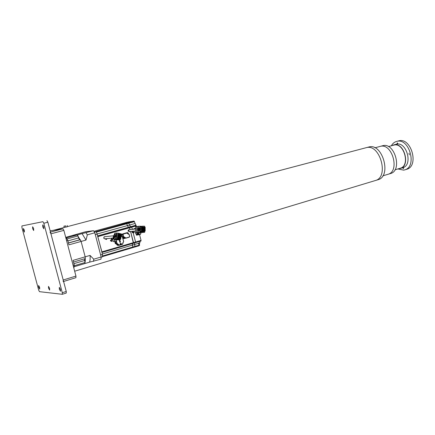 <?xml version="1.0" encoding="UTF-8"?>
<svg xmlns="http://www.w3.org/2000/svg" width="435" height="435" viewBox="0 0 435 435"><rect width="100%" height="100%" fill="white"/><g stroke="black" fill="none" stroke-linecap="round" stroke-linejoin="round"><path stroke-width="0.65" d="M366.313 147.661L369 146.954C382.544 142.963 391.843 176.061 378.194 179.677L377.634 179.845M63.901 226.178L65.712 225.874L66.028 227.081L64.217 227.374L63.901 226.178L65.712 225.874M67.213 225.482L67.528 226.684L66.028 227.081M380.272 146.372L382.914 145.671C394.724 142.272 402.56 170.351 390.679 173.494L390.2 173.641M393.811 144.888L396.377 144.202C406.6 141.321 413.158 164.99 402.897 167.698L402.489 167.823M392.076 145.594L393.941 144.86C404.142 141.984 410.722 165.719 400.477 168.421L398.607 168.731M388.411 146.584L393.996 145.083C404.006 142.267 410.455 165.55 400.401 168.198L399.999 168.318M397.101 144.094L397.258 142.816L397.916 144.072M409.335 154.833L408.976 153.299L409.335 154.833M403.544 167.442L403.419 168.666L402.614 167.785M396.802 141.375L398.851 140.831C411.271 137.248 419.286 165.947 406.796 169.269L406.29 169.422M391.353 145.79C392.587 143.583 394.257 142.153 396.367 141.489L396.91 141.348C409.319 137.77 417.35 166.529 404.871 169.846L403.707 170.139L397.889 168.949M42.75 226.929L42.744 224.851L43.843 226.733L43.848 228.805L42.75 226.929M59.329 289.231L59.312 287.334L60.498 289.34L60.514 291.238L59.329 289.231M23.441 230.387L23.392 228.5L24.349 230.224L24.393 232.111L23.441 230.387M32.652 228.739L32.625 226.76L33.647 228.56L33.674 230.534L32.652 228.739M48.524 288.193L48.492 286.382L49.59 288.296L49.623 290.107L48.524 288.193M38.661 287.247L38.612 285.507L39.634 287.339L39.688 289.074L38.661 287.247M62.303 292.722L43.826 223.253L42.929 221.681L21.897 225.944L21.924 227.521L38.693 290.14L39.493 291.667L62.314 294.299L62.303 292.722L66.261 291.472L47.866 222.214L43.826 223.253M42.929 221.681L21.897 225.944M66.261 291.472L66.267 293.049L62.352 294.277M46.964 220.648L47.866 222.214M50.15 230.806L62.939 228.81L63.863 230.371L50.949 233.812L63.211 279.982L75.956 276.084L75.935 277.677L63.602 281.456M63.863 230.371L75.956 276.084M63.216 281.586L63.211 279.982M50.949 233.812L50.041 232.225M86.01 240.071L82.068 233.622L77.196 234.949L72.427 235.542L77.196 234.949L81.117 241.436L85.173 256.835C85.418 259.76 85.271 262.011 84.738 263.588L89.572 262.147C90.121 260.576 90.279 258.33 90.045 255.41L85.173 256.835L81.117 241.436L86.01 240.071L87.337 234.846L94.819 232.785L101.159 256.987L93.732 259.189L90.045 255.41M65.712 237.369L85.586 231.752L93.514 230.708L82.068 233.622M89.572 262.147L100.974 259.173L101.159 256.987M93.563 261.381L93.732 259.189M94.819 232.785L93.514 230.708M86.043 232.752L87.337 234.846M66.56 240.56L67.73 240.24L68.947 244.834L81.117 241.436L80.317 239.739L79.67 239.805L78.55 237.95L78.023 235.944L77.196 234.949L65.892 238.037M73.493 262.039L85.276 258.575L85.173 256.835L73.058 260.38L74.265 264.958L73.102 265.301M74.2 266.726L84.738 263.588L85.026 262.522L84.379 258.841M65.924 238.157L66.468 238.097L65.946 238.239M67.006 238.962L78.023 235.944M80.317 239.739L68.469 243.024M74.254 265.72L85.026 262.522M73.635 267.324L74.157 267.166L74.265 264.958M67.73 240.24L66.468 238.097M124.198 237.146L124.633 237.597L124.165 238.396L123.448 237.934L123.768 237.189M124.035 237.488L123.861 237.891L124.383 237.744L123.899 237.178M124.04 238.407L123.344 237.945L123.665 237.2M124.1 237.825L124.383 237.744M127.21 232.97L128.097 232.97L127.955 233.97M127.607 233.503L127.966 233.269L127.498 233.405M127.145 232.937L127.422 232.79M127.716 233.47L127.999 233.388M116.7 244.008L118.026 245.4L116.781 244.002M117.406 243.953L115.786 243.682L115.183 241.675L114.079 241.501M119.625 239.81L119.832 240.066L119.81 239.478L119.522 239.723M115.895 236.89L115.645 238.984L119.832 240.066M119.81 239.478L119.533 239.707M119.413 240.669L120.022 240.278L119.266 240.071L119.848 240.305L119.462 240.816M119.266 240.071L119.859 240.305L119.424 240.669M120.49 242.088L119.875 242.409M120.413 241.838L120 241.958L120.31 241.403L119.652 241.594L120.087 241.615L119.799 242.159L120.424 241.833L120 241.952M119.848 240.702L119.522 241.159L119.853 241.425M115.993 243.546L116.846 243.475L116.085 240.566L116.069 241.686L115.525 241.735L116.042 243.665M117.863 245.411L116.944 244.965L116.819 244.497L117.265 244.448M121.267 236.314L122.306 236.673L123.573 241.545L122.491 244.361L120.25 244.97M120.31 241.403L119.696 241.724M120.087 241.615L119.81 242.159M119.538 241.159L119.81 240.707L120.201 240.93L119.94 241.414L119.522 241.159M122.828 243.605L122.485 244.367L121.49 244.655L121.501 243.856C120.745 243.062 120.239 243.208 119.973 244.301L120.267 245.014L119.217 245.313L117.651 243.921M113.986 241.338L115.889 241.675L115.846 239.554M115.503 243.616L115.797 243.595L115.324 243.497L114.835 241.637M120.886 243.611L120.528 243.437M121.267 244.671L121.131 244.165M119.75 241.262L119.957 240.843L119.75 241.262M115.889 240.56L115.612 239.506M115.525 241.735L115.183 241.675M119.864 240.838L119.913 241.284M113.807 241.566L114.878 239.342M134.578 228.908L134.469 228.473L135.633 228.185L134.845 228.908M136.242 234.041L135.899 232.725M136.155 234.052L136.998 235.047L136.454 235.199L135.812 232.725M136.296 234.59L137.329 234.481L137.237 232.725M139.32 234.623L138.031 234.943L137.329 234.481M137.683 233.633L137.058 233.437M138.325 233.47L139.064 233.6L139.439 234.449L140.5 234.15L140.809 233.562L140.576 232.643M139.069 234.644L138.7 234.421L139.26 234.34M135.638 232.567L135.209 232.861M115.694 243.654L116.346 244.035M119.049 245.329L118.07 245.389M114.786 241.626L115.297 243.6L116.227 244.04M116.352 244.035L116.819 244.497M131.365 226.597L135.399 225.471L135.796 226.053L131.734 227.179L132.289 229.316L131.734 227.184L131.337 226.597L130.609 226.689L129.489 225.031L128.602 222.557L120.995 223.922M135.546 242.616L140.989 241.023L133.42 243.247L135.519 242.632L135.573 242.001L133.164 232.709L135.573 242.007L141.049 240.397L139.548 234.574M136.498 226.575L134.089 221.056L127.074 222.258L93.933 231.328L121.001 223.916L126.514 223.133L121.017 223.916M140.989 241.023L141.049 240.397M139.037 245.182L138.977 245.802L132.871 247.613L134.964 246.993L135.019 246.373L139.037 245.182L138.504 243.105L139.934 242.686L139.94 241.333M139.934 242.686L138.564 243.355L139.896 242.964M139.059 245.275L139.553 245.128L139.26 243.149M139.553 245.128L139.08 245.568L139.526 245.438M127.895 222.138L129.32 221.747M130.815 221.567L127.961 222.307L130.745 221.54M135.399 225.471L136.133 225.161M136.454 235.199L135.557 232.681M134.469 228.473L135.633 228.147M135.948 226.646L135.796 226.053M138.977 245.802L134.975 246.982M131.734 227.179L129.635 227.766L130.114 229.62L129.238 227.179L128.515 227.271L127.395 225.607L126.514 223.133L128.602 222.557L123.078 223.351L127.074 222.258M134.703 228.446L134.828 228.908M111.616 238.173L110.963 240.566L110.707 240.256M114.612 239.288L113.404 241.708M112.931 239.549L112.382 241.061L112.931 239.549L112.002 239.386L112.056 239.065L112.98 239.228L112.991 238.043M112.382 241.061L111.452 240.892L111.866 238.152M111.452 240.892L112.257 241.224L111.654 241.278L111.92 241.447L112.257 241.224M110.474 240.212L110.751 241.072L111.463 240.414M111.654 241.278L110.751 241.072M112.056 239.065L111.882 238.603M112.937 238.048L112.98 239.228M112.002 239.386L111.681 239.81M111.327 241.061L110.996 241.05M110.631 240.957L110.485 240.501M102.682 255.943L132.936 246.988L132.887 247.607L132.403 243.546L132.447 245.095L134.529 244.486L134.486 242.937M101.872 252.49L101.904 251.849L133.485 242.616L133.431 243.247L130.603 231.512L133.485 242.616L135.573 242.007M101.904 251.849L97.581 236.015M97.913 236.613L129.635 227.766L129.238 227.179L128.515 227.271L127.395 225.607L126.514 223.133L95.646 231.725C96.206 231.811 96.717 232.616 97.168 234.15L102.464 254.361L102.339 256.895L101.148 257.237L102.339 256.895M133.094 231.23L132.642 232.176L132.3 231.844M135.1 228.968L133.425 229.06M133.61 229.201L133.094 229.055L133.893 228.962M134.121 232.469L134.426 231.077L134.121 232.469L133.213 232.469L133.333 231.202M133.213 232.469L134.018 232.638L133.382 232.709L133.703 232.866L134.018 232.638M133.094 229.055L132.496 229.109M132.061 231.844L132.517 232.687L133.153 232.013M133.382 232.709L132.517 232.687M133.11 232.638L132.767 232.66M132.414 232.622L132.126 232.127M137.737 233.633L137.422 234.356L138.064 234.813M139.401 234.617L140.483 234.307L139.401 234.617L138.509 233.416L137.786 233.622L137.46 234.351L138.428 234.644M138.335 233.666L137.96 233.573M120.163 244.628L120.914 244.552M120.511 244.731L120.169 244.655M120.848 243.589L120.441 243.469M138.161 234.737L138.074 233.628M138.069 234.302L137.683 234.237L138.161 234.112L137.993 233.644L138.243 234.726L138.586 233.976M138.238 234.405L138.314 234.688M138.205 234.264L137.726 234.389M138.64 233.959L138.232 234.079L138.047 233.66M138.384 234.661L138.678 234.117M138.27 233.927L138.123 233.649M134.529 244.486L135.019 246.373L132.936 246.988L132.447 245.095L102.355 253.953M120.609 244.655L120.109 244.421M120.158 243.703L121.022 243.812M120.767 243.981L120.582 243.551L121.055 243.883M120.582 243.551L120.582 243.883M121.099 243.872L120.457 243.54L120.702 244.644L121.115 243.866M120.843 244.28L121.158 244.019M120.854 244.579L120.74 244.144M120.484 244.062L120.169 244.307M120.702 244.644L120.658 244.182M128.472 233.927L128.243 233.057L127.531 232.594L126.362 232.959M128.401 234.122L126.862 233.062L123.458 234.025L123.138 234.617L123.66 236.64L125.922 237.999L129.309 237.026L129.63 236.433L129.108 234.421L128.004 233.981L128.548 234.084M127.324 232.627L126.574 232.817M122.219 235.368L122.779 237.537M126.607 232.796L122.969 233.823M122.132 235.324L122.42 233.976L122.953 233.823M124.035 237.162L122.871 236.743L123.235 238.141L123.948 238.603L125.285 238.222L124.633 237.923M123.812 238.614L122.877 238.179L122.73 237.619M118.015 239.995L113.66 239.076L115.514 238.777M118.684 236.754L118.298 236.667L118.684 236.754M118.706 236.624L119.163 235.656L118.233 235.754M119.163 235.656L118.293 235.465L118.298 236.673M119.206 236.999L117.711 236.673L118.021 235.139L119.13 235.389L119.435 235.868L119.206 236.999L117.885 237.129M118.94 235.487L118.532 235.52M118.913 235.601L118.249 235.672M117.711 236.673L116.373 236.809L116.678 235.281L118.021 235.139M117.608 237.075L116.373 236.809M117.319 238.608L118.434 238.848L115.982 238.733L116.292 237.205L117.629 237.075L117.319 238.608L115.982 238.733M119.456 237.483L117.629 237.075M119.81 235.558L119.146 235.411M117.961 235.15L116.759 234.884L117.069 233.361L118.407 233.209L118.102 234.737L116.759 234.884M120.664 239.337L120.892 238.206L120.593 237.722L119.478 237.483L119.174 239.011L120.664 239.337L119.315 239.457L117.874 238.902M119.881 233.66L119.609 233.606M118.032 233.252L116.787 232.991L116.341 234.693M119.424 239.794L119.598 239.435M114.361 234.759L114.883 233.117M113.53 238.875L114.057 237.211L113.693 237.472M114.269 237.303L114.226 236.944M118.434 238.848L118.896 238.538L119.125 237.401M119.87 235.552L119.56 237.08L121.05 237.407L121.278 236.276L120.979 235.797L119.272 235.612M119.56 237.08L118.238 237.211M121.05 237.407L119.723 237.532M120.256 233.622L119.946 235.15L121.436 235.476L121.664 234.345L121.365 233.867L119.663 233.687M119.946 235.15L118.657 235.281M121.436 235.476L120.142 235.612M118.102 234.737L119.592 235.069L119.821 233.938L119.522 233.459L118.407 233.209M119.592 235.069L118.304 235.204M119.478 237.483L119.103 237.515M119.174 239.011L117.825 239.136M114.443 234.769L115.144 234.693L115.215 234.356L114.546 234.427L114.791 233.236L115.253 233.165M119.359 239.794L118.228 239.897M116.656 233.122L115.079 233.301L114.856 234.394M115.215 234.356L115.444 234.704M113.649 238.864L113.894 237.668L114.623 237.265L114.845 237.668L114.182 237.733L113.943 238.929M114.623 237.265L113.959 237.336M118.141 237.45L117.695 238.423L118.293 238.69L118.771 237.592L117.885 237.477L118.548 237.418M120.783 235.895L120.136 235.873L119.935 236.896L120.528 237.162L121.006 236.064L120.375 235.928M121.169 233.965L120.528 233.943L120.321 234.965L120.914 235.232L121.392 234.139L120.506 234.035M118.918 233.59L118.472 234.557L119.07 234.824L119.549 233.731L118.663 233.617L119.326 233.557M120.397 237.82L119.75 237.804L119.543 238.826L120.142 239.092L120.62 237.994L119.989 237.858M115.079 233.301L116.749 233.002M113.894 237.668L114.182 237.733M114.557 237.602L114.845 237.668M118.771 237.592L117.847 237.679M121.006 236.064L120.082 236.161M121.392 234.139L120.468 234.237M119.549 233.731L118.619 233.829M120.62 237.994L119.696 238.081M116.265 236.852L113.633 236.819L114.052 234.748L116.7 234.759L116.265 236.852M118.527 237.537L117.863 237.602M117.912 238.597L118.32 238.559M120.147 237.075L120.555 237.031M120.761 236.009L120.098 236.08M120.533 235.145L120.941 235.101M121.147 234.084L120.484 234.155M119.304 233.671L118.635 233.747M118.69 234.737L119.098 234.693M119.761 239L120.169 238.962M120.37 237.94L119.712 238.005M113.633 236.819L116.096 236.602L116.444 234.862M113.91 236.819L114.03 236.248L115.819 236.118L115.705 236.711L116.281 236.836L116.096 236.602M113.812 236.798L114.231 234.731M114.644 234.791L114.541 235.291M115.547 236.091L115.732 235.161L115.819 236.118L114.03 236.248L114.329 234.753M114.34 236.287L114.226 236.863M115.949 236.145L116.314 234.829M115.732 235.161L114.215 235.324M116.14 235.215L116.123 234.634M113.714 236.412L113.883 236.896M113.508 236.422L113.269 236.749L113.812 236.901M113.84 235.803L113.747 236.254M113.644 237.151L113.655 237.662M113.627 237.825L113.067 237.118L113.85 235.754L104.634 236.722M114.438 234.383L114.307 234.748M113.682 238.135L113.589 238.581M136.693 226.553L135.628 226.689L135.66 232.725L136.726 232.611L136.693 226.553L140.44 226.178L140.44 226.869M143.093 226.88L143.088 226.189L140.608 226.33L140.614 226.869L140.44 226.33M140.472 231.578L140.478 232.29L139.325 232.415L140.646 232.415L135.66 232.725M136.726 232.611L137.808 232.41L137.797 230.278M137.786 228.386L137.77 226.309M137.808 232.41L138.895 232.29L138.885 230.572L137.928 230.68L137.922 230.278M137.911 228.38L137.911 228L138.868 227.886L138.857 226.167M138.868 227.886L139.885 227.886M140.646 232.415L140.641 231.578L140.646 232.415L144.697 232.29L139.787 232.725L137.726 232.725L140.646 232.415M135.649 230.941L129.461 231.637C128.341 231.115 128.276 230.474 129.266 229.724L128.836 229.772M140.478 232.29L138.895 232.29M137.911 228L139.488 228.005M139.901 230.577L138.885 230.572M144.692 231.115L144.697 232.29M143.088 226.189L144.659 226.2L144.665 227.113M143.12 231.578L143.126 232.29M141.93 226.336L141.93 226.874M141.962 231.578L141.968 232.415M141.864 230.061L142.37 230.371L142.06 230.914L141.576 230.593L141.864 230.061M141.892 230.006L142.131 230.952L141.892 230.006M141.881 230.055L142.278 230.381L142.06 230.914M139.896 229.68L139.901 230.158L137.612 230.278L139.673 229.68L139.205 230.169L139.901 230.158L139.912 231.453L140.32 231.741L144.17 231.578L144.328 231.159M143.164 228.663L143.67 228.979L143.229 229.522L142.876 229.201L143.066 228.712L143.583 228.984L143.36 229.517M143.191 228.609L143.436 229.555L143.191 228.609M141.853 228.663L142.359 228.973L142.049 229.517L141.565 229.196L141.853 228.663M141.881 228.609L142.125 229.555L141.881 228.609M144.474 228.669L144.98 228.979L144.67 229.522L144.186 229.201L144.474 228.669M144.502 228.614L144.746 229.56L144.502 228.614M144.17 227.82L144.382 227.271L145.056 227.57L144.561 228.179L144.17 227.82M144.181 227.809L144.491 227.271L144.969 227.587L144.659 228.125L144.181 227.809M143.158 227.271L143.664 227.581L143.218 228.13L142.87 227.804L143.055 227.315L143.572 227.592L143.354 228.119M143.186 227.217L143.425 228.163L143.186 227.217M141.549 227.809L141.756 227.26L142.435 227.559L141.94 228.168L141.549 227.809M141.554 227.799L141.864 227.26L142.354 227.576L142.044 228.119L141.554 227.799M144.192 230.61L144.398 230.061L145.072 230.354L144.583 230.969L144.192 230.61L144.387 230.11L144.991 230.376L144.681 230.914L144.197 230.599M143.175 230.061L143.68 230.371L143.371 230.914L142.887 230.599L143.175 230.061M143.202 230.006L143.447 230.952L143.202 230.006M141.87 228.658L142.272 228.984L142.049 229.517M144.491 228.663L144.888 228.989L144.67 229.522M144.48 227.271L144.877 227.597L144.659 228.125M141.859 227.26L142.261 227.587L141.957 228.125M144.502 230.061L144.898 230.381L144.594 230.925M143.191 230.055L143.588 230.381L143.371 230.914M142.555 229.897L141.462 229.892L141.467 231.061L142.56 231.061L142.751 229.794M141.462 229.892L140.162 229.93L140.173 231.295L141.467 231.061M142.56 231.061L141.451 231.186M139.891 228.631L140.005 226.869L144.3 227.113M141.473 229.751L142.772 229.664L142.762 228.5L142.283 228.56M142.772 228.402L143.855 228.505L143.865 229.669L142.751 229.908M141.065 228.544L142.549 228.837L142.234 229.664L141.185 229.783M142.234 229.664L141.07 229.903M144.05 229.903L145.17 229.669L143.017 229.762M145.165 228.277L144.072 228.272L144.067 227.108L145.154 227.113L145.165 228.277L144.045 228.408M144.072 228.272L142.783 228.5M143.855 228.272L142.762 228.266L142.756 227.103L143.849 227.108L143.855 228.272L142.74 228.402M142.762 228.266L141.478 228.495M142.544 228.266L141.451 228.266L141.44 227.097L142.539 227.103L142.544 228.266L141.435 228.397M141.451 228.266L140.152 228.505L141.326 228.511M141.44 227.097L140.146 227.146L140.152 228.505M142.789 231.181L144.094 231.061L144.083 229.897L143.604 229.952M144.083 229.897L145.176 229.903L145.181 231.061L144.067 231.186M141.478 231.181L142.783 231.061L142.555 230.262M142.778 230.235L143.55 229.897L143.871 231.061L142.762 231.186M139.891 228.277L139.581 228.592M139.896 229.756L139.586 230.169M143.865 229.669L142.772 229.664M141.457 229.664L141.462 228.397M143.855 228.571L145.165 228.505L145.17 229.669M145.181 231.061L144.094 231.061M143.871 231.061L142.783 231.061M137.612 230.278L137.601 228.397L139.575 228.288M139.205 230.169L138.732 230.169M144.398 229.669L143.86 229.354M144.393 228.505L144.077 229.332M143.088 229.897L142.555 229.957M137.895 229.49L139.195 229L139.195 229.343L137.895 229.49L137.9 230.267M139.2 229.68L139.385 228.641L138.721 228.283M137.89 228.386L137.895 229.136M138.923 229.354L139.195 229.343M137.732 228.386L137.737 229.158L138.923 229.017M139.195 228.288L139.63 228.636M139.39 229.653L139.82 229.642L139.809 228.631L139.385 228.641M137.737 229.49L137.743 230.267M139.82 229.642L140.135 229.642L140.13 228.631L139.809 228.631M140.135 229.642L139.651 229.702M140.44 229.658L140.434 228.647L140.13 228.631M129.652 231.621L128.57 230.92L129.266 229.724L135.638 228.962M365.868 147.775L366.417 147.634C379.934 143.648 389.254 176.838 375.633 180.449L375.057 180.623M379.88 146.475L380.402 146.339C392.196 142.946 400.053 171.107 388.189 174.239L387.688 174.386M50.493 232.105L62.939 228.81M67.903 240.887L78.55 237.95M79.67 239.805L68.442 242.92M84.499 260.527L73.923 263.648M124.203 238.385L124.176 238.032M127.493 232.79L127.656 233.127M120.131 244.894L119.277 245.144L117.053 243.431L116.053 239.598M122.501 244.204L121.653 244.454M117.053 243.431L117.57 243.943M117.265 244.465L118.581 244.334M123.246 242.143L122.496 244.361M122.708 243.138L123.643 241.507M122.306 236.673L121.43 236.205M121.186 236.129L121.74 236.335M123.573 241.545L122.398 236.645L121.207 236.161M118.701 244.807L116.944 244.965M119.973 244.301L120.256 244.981M120.229 244.959L120.044 244.263M121.501 243.856L120.555 243.431L120.065 244.263M121.485 244.655L121.137 243.915M122.779 243.116L122.898 243.567M115.324 243.497L115.656 243.475M135.285 228.283L135.633 228.239M140.663 232.633L140.809 233.562M137.455 232.725L137.764 233.628M140.5 234.15L140.897 233.535L140.646 232.633M140.897 233.524L140.483 234.307M137.618 233.35L139.064 233.6M138.509 233.416L137.803 233.464M128.602 222.557L134.089 221.056M134.486 221.627L96.271 232.132M97.125 233.981L134.97 223.519M130.652 226.684L136.101 225.167M134.529 244.481L138.547 243.295M138.792 244.236L139.287 244.089M110.854 240.283L111.316 240.207M97.619 235.868L130.609 226.689M97.647 235.971L131.337 226.597M133.404 243.252L102.056 252.43L133.431 243.247M132.86 247.613L102.589 256.585L132.887 247.607M132.544 231.844L132.849 232.024M138.292 234.715L138.656 234.128M138.618 233.97L137.993 233.644M121.137 244.035L120.756 244.633M120.778 244.606L121.099 244.046M95.646 231.725L94.395 232.067M97.168 234.15L95.308 234.661M102.464 254.361L100.615 254.91M129.63 236.433L129.108 234.421M129.717 236.406L129.298 237.184L129.701 236.412L129.179 234.4L128.483 233.927L129.179 234.389M127.498 232.605L127.134 232.643M127.553 233.53L128.102 233.997M129.298 237.184L125.911 238.157L129.309 237.026M125.867 238.168L125.356 237.657M124.633 237.597L125.318 237.505M124.225 236.977L125.111 237.553L124.655 237.755M124.361 237.097L123.66 236.64M122.871 236.743L123.453 236.689L123.138 234.617M121.99 234.764L122.931 234.666L123.458 234.025M122.42 233.976L126.862 233.062M126.172 232.981L127.493 233.372L126.21 232.97M123.235 238.141L122.877 238.179M114.068 239.13L115.645 238.984M116.145 234.634L116.689 234.759M115.966 236.569L116.047 236.161M115.634 236.096L115.824 235.166M113.595 237.983L104.835 238.837L103.628 238.07L104.416 236.743L103.987 236.955M106.956 238.63L106.461 239.506L104.824 238.842M140.326 230.023L140.304 231.192L141.397 231.192M141.125 229.936L140.162 229.93M140.173 231.295L141.451 231.295M143.555 229.908L144.012 229.908M142.245 228.516L142.636 228.516M141.032 227.152L140.146 227.146M142.789 231.295L144.067 231.295M141.484 231.295L142.762 231.295M142.707 229.849L141.603 229.734M141.054 229.827L140.293 229.675M144.001 229.805L143.175 229.745M143.99 228.413L142.903 228.386M142.685 228.408L141.598 228.38M141.38 228.408L140.287 228.402L140.282 227.244M144.018 231.241L142.919 231.164M142.713 231.241L141.614 231.164M129.472 231.637L127.977 230.99L128.673 229.794L128.309 229.968M131 231.463L130.728 231.839L129.282 231.659M378.194 179.677L74.662 271.212M365.857 147.78L67.507 226.591M65.076 227.233L53.581 230.273M390.679 173.494L382.805 175.849M379.875 146.481L374.894 147.808M402.897 167.698L400.477 168.421M400.401 168.198L394.969 169.813M406.796 169.269L404.871 169.846M62.314 294.299L66.267 293.049M75.935 277.677L63.608 281.467M124.492 237.331L124.617 237.983M128.097 232.97L128.227 233.628M123.235 242.3L123.649 241.523L122.382 236.651M119.266 245.302L120.267 245.014M120.049 244.274L120.555 243.431M137.906 234.954L136.998 235.047M137.411 233.666L137.699 233.633M139.341 234.623L139.048 234.65M132.517 231.844L132.974 231.779M138.629 234.139L138.243 234.726M138.591 233.986L137.977 233.638M120.446 243.535L121.06 243.894M127.531 232.594L127.167 232.638M128.075 234.003L127.493 233.383M125.28 238.222L125.726 238.179M115.204 233.171L116.787 232.991M119.386 239.794L117.831 239.935M116.237 236.776L116.64 234.775M116.656 234.764L116.178 234.661M111.659 238.353L111.001 238.233M113.916 237.124L113.589 237.157M104.77 238.848L105.074 238.815"/></g></svg>

